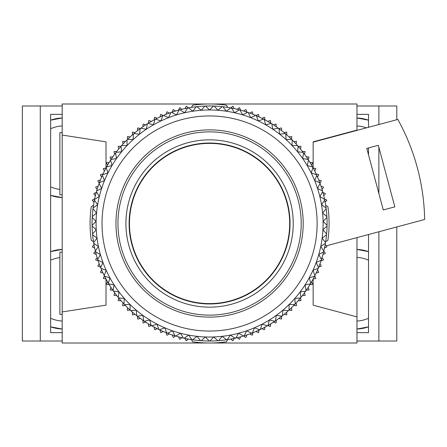 <?xml version="1.0" encoding="UTF-8"?>
<svg xmlns="http://www.w3.org/2000/svg" width="447" height="447" viewBox="0 0 447 447"><rect width="100%" height="100%" fill="white"/><g stroke="black" fill="none" stroke-linecap="round" stroke-linejoin="round"><path stroke-width="0.67" d="M368.518 251.622L356.969 249.426A39.833 39.833 0 0 1 368.518 251.622M368.518 120.17L356.969 117.969A39.833 39.833 0 0 1 368.518 120.17M366.395 127.87A31.871 31.871 0 0 0 356.969 125.942M368.518 260.199A31.871 31.871 0 0 0 356.969 257.399M356.969 329.031L368.518 326.83A39.833 39.833 0 0 1 356.969 329.031M356.969 332.646L368.518 332.646L368.518 234.524M356.969 114.354L368.518 114.354L368.518 127.3M368.518 154.863L368.518 147.918M356.969 341.016L378.877 341.016L378.877 231.747M378.877 193.517L378.877 147.342M378.877 124.523L378.877 105.984L396.802 105.984L396.802 119.718M356.969 105.984L378.877 105.984M378.877 341.016L396.802 341.016L396.802 226.947M356.969 321.058A31.871 31.871 0 0 0 368.518 318.258M62.183 329.031L50.634 326.83A39.833 39.833 0 0 0 62.183 329.031M62.183 197.574L50.634 195.378A39.833 39.833 0 0 0 62.183 197.574M59.876 189.399A31.871 31.871 0 0 1 50.634 186.801M62.183 321.058A31.871 31.871 0 0 1 50.634 318.258M50.634 251.622L62.183 249.426A39.833 39.833 0 0 0 50.634 251.622M50.634 120.17L62.183 117.969A39.833 39.833 0 0 0 50.634 120.17M62.183 332.646L50.634 332.646L50.634 114.354L62.183 114.354M62.183 105.984L22.35 105.984L22.35 341.016L40.275 341.016L40.275 105.984M62.183 341.016L40.275 341.016M50.634 260.199A31.871 31.871 0 0 1 59.876 257.601M50.634 128.742A31.871 31.871 0 0 1 62.183 125.942M209.576 143.392A80.108 80.108 0 0 0 129.468 223.5A80.108 80.108 0 0 0 209.576 303.608A80.108 80.108 0 0 0 289.684 223.5A80.108 80.108 0 0 0 209.576 143.392M209.576 143.034A80.466 80.466 0 0 0 129.11 223.5A80.466 80.466 0 0 0 209.576 303.966A80.466 80.466 0 0 0 290.042 223.5A80.466 80.466 0 0 0 209.576 143.034M191.472 107.386L192.707 105.19A119.505 119.505 0 0 1 226.445 105.19L227.679 107.386M209.576 315.124A91.624 91.624 0 0 1 117.958 223.5A91.624 91.624 0 0 1 209.576 131.876A91.624 91.624 0 0 1 301.2 223.5A91.624 91.624 0 0 1 209.576 315.124M209.576 139.844A83.656 83.656 0 0 0 125.92 223.5A83.656 83.656 0 0 0 209.576 307.156A83.656 83.656 0 0 0 293.232 223.5A83.656 83.656 0 0 0 209.576 139.844M209.576 317.113A93.613 93.613 0 0 0 303.189 223.5A93.613 93.613 0 0 0 209.576 129.887A93.613 93.613 0 0 0 115.963 223.5A93.613 93.613 0 0 0 209.576 317.113M209.576 331.054A107.554 107.554 0 0 0 317.13 223.5A107.554 107.554 0 0 0 209.576 115.946A107.554 107.554 0 0 0 102.022 223.5A107.554 107.554 0 0 0 209.576 331.054M209.576 337.032A113.532 113.532 0 0 0 234.546 112.75A113.532 113.532 0 0 0 164.68 327.774A113.532 113.532 0 0 0 209.576 337.032M209.934 341.016A117.516 117.516 0 0 0 217.896 340.72A117.516 117.516 0 0 0 218.611 340.664A117.516 117.516 0 0 0 235.072 338.217A117.516 117.516 0 0 0 235.776 338.055A117.516 117.516 0 0 0 243.475 336.021A117.516 117.516 0 0 0 244.163 335.809A117.516 117.516 0 0 0 251.695 333.211A117.516 117.516 0 0 0 252.359 332.948A117.516 117.516 0 0 0 274.793 321.259A117.516 117.516 0 0 0 275.386 320.857A117.516 117.516 0 0 0 289.008 310.101A117.516 117.516 0 0 0 300.445 298.015A117.516 117.516 0 0 0 300.898 297.456A117.516 117.516 0 0 0 305.703 291.098A117.516 117.516 0 0 0 306.111 290.511A117.516 117.516 0 0 0 318.214 268.301A117.516 117.516 0 0 0 318.487 267.636A117.516 117.516 0 0 0 321.225 260.154A117.516 117.516 0 0 0 321.449 259.472A117.516 117.516 0 0 0 323.628 251.812A117.516 117.516 0 0 0 323.801 251.113A117.516 117.516 0 0 0 325.41 243.308A117.516 117.516 0 0 0 325.528 242.598A117.516 117.516 0 0 0 327.064 226.031A117.516 117.516 0 0 0 327.075 225.31A117.516 117.516 0 0 0 326.154 208.699A117.516 117.516 0 0 0 326.064 207.984A117.516 117.516 0 0 0 320.046 183.421A117.516 117.516 0 0 0 319.795 182.745A117.516 117.516 0 0 0 312.934 167.586A117.516 117.516 0 0 0 312.593 166.954A117.516 117.516 0 0 0 303.569 152.969A117.516 117.516 0 0 0 303.139 152.393A117.516 117.516 0 0 0 292.154 139.894A117.516 117.516 0 0 0 291.645 139.391A117.516 117.516 0 0 0 278.939 128.641A117.516 117.516 0 0 0 278.358 128.216A117.516 117.516 0 0 0 271.742 123.774A117.516 117.516 0 0 0 271.133 123.4A117.516 117.516 0 0 0 264.211 119.455A117.516 117.516 0 0 0 263.574 119.125A117.516 117.516 0 0 0 231.524 108.051A117.516 117.516 0 0 0 230.814 107.923A117.516 117.516 0 0 0 222.936 106.749A117.516 117.516 0 0 0 222.22 106.665A117.516 117.516 0 0 0 196.931 106.665A117.516 117.516 0 0 0 196.216 106.749A117.516 117.516 0 0 0 188.338 107.923A117.516 117.516 0 0 0 187.628 108.051A117.516 117.516 0 0 0 155.578 119.125A117.516 117.516 0 0 0 154.941 119.455A117.516 117.516 0 0 0 148.018 123.4A117.516 117.516 0 0 0 147.409 123.774A117.516 117.516 0 0 0 140.794 128.216A117.516 117.516 0 0 0 140.213 128.641A117.516 117.516 0 0 0 127.507 139.391A117.516 117.516 0 0 0 126.998 139.894A117.516 117.516 0 0 0 116.013 152.393A117.516 117.516 0 0 0 115.583 152.969A117.516 117.516 0 0 0 106.559 166.954A117.516 117.516 0 0 0 106.218 167.586A117.516 117.516 0 0 0 99.111 183.421A117.516 117.516 0 0 0 93.093 207.984A117.516 117.516 0 0 0 92.076 225.31A117.516 117.516 0 0 0 92.088 226.031A117.516 117.516 0 0 0 93.624 242.598A117.516 117.516 0 0 0 93.741 243.308A117.516 117.516 0 0 0 95.351 251.113A117.516 117.516 0 0 0 95.524 251.812A117.516 117.516 0 0 0 97.703 259.472A117.516 117.516 0 0 0 97.927 260.154A117.516 117.516 0 0 0 100.664 267.636A117.516 117.516 0 0 0 100.938 268.301A117.516 117.516 0 0 0 113.041 290.511A117.516 117.516 0 0 0 113.449 291.098A117.516 117.516 0 0 0 118.254 297.456A117.516 117.516 0 0 0 118.706 298.015A117.516 117.516 0 0 0 130.144 310.101A117.516 117.516 0 0 0 151.136 325.455A117.516 117.516 0 0 0 151.762 325.807A117.516 117.516 0 0 0 166.792 332.948A117.516 117.516 0 0 0 167.463 333.211A117.516 117.516 0 0 0 174.989 335.809A117.516 117.516 0 0 0 175.677 336.021A117.516 117.516 0 0 0 183.382 338.055A117.516 117.516 0 0 0 184.08 338.217A117.516 117.516 0 0 0 200.541 340.664A117.516 117.516 0 0 0 201.256 340.72A117.516 117.516 0 0 0 209.934 341.016L213.772 336.954L217.896 340.72M214.275 106.079L217.963 110.28L222.22 106.665M222.936 106.749L226.299 111.208L230.814 107.923M231.524 108.051L234.546 112.75L239.296 109.806M239.989 109.99L242.66 114.896L247.61 112.309M248.286 112.543L250.588 117.634L255.718 115.421M256.377 115.706L258.293 120.953L263.574 119.125M264.211 119.455L265.736 124.83L271.133 123.4M271.742 123.774L272.871 129.25L278.358 128.216M278.939 128.641L279.654 134.178L285.208 133.558M285.756 134.022L286.063 139.598L291.645 139.391M292.154 139.894L292.047 145.476L297.629 145.677M298.104 146.219L297.585 151.779L303.139 152.393M303.569 152.969L302.641 158.478L308.134 159.501M308.525 160.104L307.19 165.53L312.593 166.954M312.934 167.586L311.207 172.894L316.487 174.716M316.783 175.369L314.666 180.538L319.795 182.745M320.046 183.421L317.549 188.416L322.505 190.998M322.7 191.685L319.845 196.484L324.6 199.423M324.745 200.127L321.538 204.704L326.064 207.984M326.154 208.699L322.622 213.023L326.891 216.627M326.93 217.348L323.086 221.405L327.075 225.31M327.064 226.031L322.935 229.792L326.623 233.988M326.556 234.703L322.158 238.145L325.528 242.598M325.41 243.308L320.767 246.42L323.801 251.113M323.628 251.812L318.772 254.566L321.449 259.472M321.225 260.154L316.18 262.551L318.487 267.636M318.214 268.301L313.006 270.318L314.928 275.559M314.61 276.201L309.268 277.827L310.799 283.197M310.43 283.817L304.983 285.041L306.111 290.511M305.703 291.098L300.177 291.919L300.898 297.456M298.261 300.602L300.775 300.73A119.505 119.505 0 0 0 300.987 300.473L300.445 298.015L294.875 298.423L295.188 303.999M294.696 304.519L289.108 304.519L289.008 310.101M288.477 310.587L282.912 310.168L282.398 315.733M281.833 316.174L276.307 315.347L275.386 320.857M274.793 321.259L269.345 320.024L268.016 325.455M267.395 325.807L262.048 324.176L260.327 329.489M259.679 329.797L254.472 327.774L252.359 332.948M251.695 333.211L246.649 330.808L244.163 335.809M243.475 336.021L238.62 333.25L235.776 338.055M235.072 338.217L230.44 335.099L227.244 339.681M226.534 339.787L222.137 336.334L218.611 340.664M209.218 341.016L205.38 336.954L201.256 340.72M200.541 340.664L197.015 336.334L192.623 339.787M191.914 339.681L188.718 335.099L184.08 338.217M183.382 338.055L180.532 333.25L175.677 336.021M174.989 335.809L172.503 330.808L167.463 333.211M166.792 332.948L164.68 327.774L159.473 329.797M158.825 329.489L157.104 324.176L151.762 325.807M151.136 325.455L149.812 320.024L144.364 321.259M143.766 320.857L142.844 315.347L137.318 316.174M136.754 315.733L136.246 310.168L130.675 310.587M130.144 310.101L130.043 304.519L124.456 304.519M123.964 303.999L124.277 298.423L118.706 298.015L118.164 300.473A119.505 119.505 0 0 0 118.377 300.73L120.891 300.602M118.254 297.456L118.975 291.919L113.449 291.098M113.041 290.511L114.169 285.041L108.722 283.817M108.353 283.197L109.889 277.827L104.542 276.201M104.224 275.559L106.146 270.318L100.938 268.301M100.664 267.636L102.972 262.551L97.927 260.154M97.703 259.472L100.379 254.566L95.524 251.812M95.351 251.113L98.385 246.42L93.741 243.308M93.624 242.598L96.993 238.145L92.596 234.703M92.529 233.988L96.222 229.792L92.088 226.031M92.076 225.31L96.066 221.405L92.222 217.348M92.261 216.627L96.53 213.023L92.998 208.699M93.093 207.984L97.614 204.704L94.412 200.127M94.557 199.423L99.307 196.484L96.451 191.685M96.647 190.998L101.603 188.416L99.111 183.421M99.357 182.745L104.486 180.538L102.369 175.369M102.665 174.716L107.945 172.894L106.218 167.586M106.559 166.954L111.962 165.53L110.627 160.104M111.018 159.501L116.511 158.478L115.583 152.969M116.013 152.393L121.567 151.779L121.048 146.219M121.523 145.677L127.104 145.476L126.998 139.894M127.507 139.391L133.089 139.598L133.396 134.022M133.944 133.558L139.498 134.178L140.213 128.641M140.794 128.216L146.286 129.25L147.409 123.774M148.018 123.4L153.416 124.83L154.941 119.455M155.578 119.125L160.859 120.953L162.775 115.706M163.434 115.421L168.564 117.634L170.866 112.543M171.542 112.309L176.492 114.896L179.163 109.99M179.856 109.806L184.605 112.75L187.628 108.051M184.991 108.587L186.103 106.325A119.505 119.505 0 0 1 186.421 106.257L192.853 111.208L196.216 106.749M196.931 106.665L201.189 110.28L204.877 106.079M205.592 106.051L209.576 109.968L213.56 106.051M234.161 338.413L233.055 340.675A119.505 119.505 0 0 1 232.731 340.743L230.836 339.077M240.564 336.854L239.586 339.178A119.505 119.505 0 0 1 239.268 339.262L237.284 337.703M246.873 334.937L246.023 337.312A119.505 119.505 0 0 1 245.71 337.412L243.643 335.965M253.063 332.674L252.348 335.088A119.505 119.505 0 0 1 252.041 335.205L249.895 333.881M259.115 330.059L258.539 332.518A119.505 119.505 0 0 1 258.237 332.652L256.025 331.445M265.015 327.115L264.574 329.601A119.505 119.505 0 0 1 264.283 329.752L262.003 328.674M270.737 323.846L270.435 326.349A119.505 119.505 0 0 1 270.15 326.517L267.814 325.567M276.268 320.259L276.106 322.773A119.505 119.505 0 0 1 275.833 322.957L273.447 322.142M281.588 316.364L281.571 318.89A119.505 119.505 0 0 1 281.308 319.085L278.878 318.404M286.678 312.185L286.806 314.699A119.505 119.505 0 0 1 286.555 314.911L284.091 314.37M291.533 307.72L291.796 310.229A119.505 119.505 0 0 1 291.556 310.453L289.069 310.05M296.126 302.993L296.529 305.48A119.505 119.505 0 0 1 296.305 305.72L293.796 305.457M304.48 292.802L305.161 295.227A119.505 119.505 0 0 1 304.966 295.495L302.44 295.512M308.218 287.371L309.033 289.757A119.505 119.505 0 0 1 308.849 290.03L306.335 290.187M311.643 281.739L312.593 284.074A119.505 119.505 0 0 1 312.425 284.359L309.922 284.661M314.749 275.928L315.828 278.207A119.505 119.505 0 0 1 315.677 278.498L313.191 278.939M317.521 269.949L318.728 272.162A119.505 119.505 0 0 1 318.594 272.463L316.141 273.039M319.957 263.819L321.281 265.965A119.505 119.505 0 0 1 321.164 266.272L318.75 266.988M322.047 257.567L323.488 259.634A119.505 119.505 0 0 1 323.388 259.947L321.013 260.797M323.779 251.208L325.338 253.192A119.505 119.505 0 0 1 325.254 253.51L322.93 254.488M325.153 244.76L326.818 246.655A119.505 119.505 0 0 1 326.751 246.979L324.488 248.085M325.69 205.397L327.886 206.631A119.505 119.505 0 0 1 327.886 240.369L325.69 241.603M324.488 198.915L326.751 200.021A119.505 119.505 0 0 1 326.818 200.345L325.153 202.24M322.93 192.512L325.254 193.49A119.505 119.505 0 0 1 325.338 193.808L323.779 195.792M321.013 186.203L323.388 187.053A119.505 119.505 0 0 1 323.488 187.366L322.047 189.433M318.75 180.012L321.164 180.728A119.505 119.505 0 0 1 321.281 181.035L319.957 183.181M316.141 173.961L318.594 174.537A119.505 119.505 0 0 1 318.728 174.838L317.521 177.051M313.191 168.061L315.677 168.502A119.505 119.505 0 0 1 315.828 168.793L314.749 171.072M309.922 162.339L312.425 162.641A119.505 119.505 0 0 1 312.593 162.926L311.643 165.261M306.335 156.813L308.849 156.97A119.505 119.505 0 0 1 309.033 157.243L308.218 159.629M302.44 151.488L304.966 151.505A119.505 119.505 0 0 1 305.161 151.773L304.48 154.198M298.261 146.398L300.775 146.27A119.505 119.505 0 0 1 300.987 146.527L300.445 148.985M293.796 141.543L296.305 141.28A119.505 119.505 0 0 1 296.529 141.52L296.126 144.007M289.069 136.95L291.556 136.547A119.505 119.505 0 0 1 291.796 136.771L291.533 139.28M284.091 132.63L286.555 132.088A119.505 119.505 0 0 1 286.806 132.301L286.678 134.815M278.878 128.596L281.308 127.915A119.505 119.505 0 0 1 281.571 128.11L281.588 130.636M273.447 124.858L275.833 124.042A119.505 119.505 0 0 1 276.106 124.227L276.268 126.741M267.814 121.433L270.15 120.483A119.505 119.505 0 0 1 270.435 120.651L270.737 123.154M262.003 118.326L264.283 117.248A119.505 119.505 0 0 1 264.574 117.399L265.015 119.885M256.025 115.555L258.237 114.348A119.505 119.505 0 0 1 258.539 114.482L259.115 116.941M249.895 113.119L252.041 111.795A119.505 119.505 0 0 1 252.348 111.912L253.063 114.326M243.643 111.035L245.71 109.588A119.505 119.505 0 0 1 246.023 109.688L246.873 112.063M237.284 109.297L239.268 107.738A119.505 119.505 0 0 1 239.586 107.822L240.564 110.146M230.836 107.923L232.731 106.257A119.505 119.505 0 0 1 233.055 106.325L234.161 108.587M178.588 110.146L179.565 107.822A119.505 119.505 0 0 1 179.884 107.738L181.868 109.297M172.279 112.063L173.129 109.688A119.505 119.505 0 0 1 173.442 109.588L175.509 111.035M166.088 114.326L166.804 111.912A119.505 119.505 0 0 1 167.111 111.795L169.257 113.119M160.037 116.941L160.613 114.482A119.505 119.505 0 0 1 160.914 114.348L163.133 115.555M154.142 119.885L154.578 117.399A119.505 119.505 0 0 1 154.874 117.248L157.148 118.326M148.415 123.154L148.717 120.651A119.505 119.505 0 0 1 149.002 120.483L151.337 121.433M142.889 126.741L143.046 124.227A119.505 119.505 0 0 1 143.319 124.042L145.705 124.858M137.564 130.636L137.581 128.11A119.505 119.505 0 0 1 137.849 127.915L140.274 128.596M132.474 134.815L132.351 132.301A119.505 119.505 0 0 1 132.603 132.088L135.061 132.63M127.624 139.28L127.356 136.771A119.505 119.505 0 0 1 127.596 136.547L130.083 136.95M123.026 144.007L122.623 141.52A119.505 119.505 0 0 1 122.847 141.28L125.356 141.543M118.706 148.985L118.164 146.527A119.505 119.505 0 0 1 118.377 146.27L120.891 146.398M114.672 154.198L113.991 151.773A119.505 119.505 0 0 1 114.186 151.505L116.712 151.488M110.934 159.629L110.118 157.243A119.505 119.505 0 0 1 110.303 156.97L112.817 156.813M107.509 165.261L106.559 162.926A119.505 119.505 0 0 1 106.727 162.641L109.23 162.339M104.402 171.072L103.324 168.793A119.505 119.505 0 0 1 103.475 168.502L105.961 168.061M101.631 177.051L100.424 174.838A119.505 119.505 0 0 1 100.558 174.537L103.017 173.961M99.195 183.181L97.871 181.035A119.505 119.505 0 0 1 97.988 180.728L100.402 180.012M97.111 189.433L95.664 187.366A119.505 119.505 0 0 1 95.764 187.053L98.139 186.203M95.373 195.792L93.82 193.808A119.505 119.505 0 0 1 93.898 193.49L96.222 192.512M94.004 202.24L92.333 200.345A119.505 119.505 0 0 1 92.4 200.021L94.663 198.915M93.462 241.603L91.266 240.369A119.505 119.505 0 0 1 91.266 206.631L93.462 205.397M94.663 248.085L92.4 246.979A119.505 119.505 0 0 1 92.333 246.655L94.004 244.76M96.222 254.488L93.898 253.51A119.505 119.505 0 0 1 93.82 253.192L95.373 251.208M98.139 260.797L95.764 259.947A119.505 119.505 0 0 1 95.664 259.634L97.111 257.567M100.402 266.988L97.988 266.272A119.505 119.505 0 0 1 97.871 265.965L99.195 263.819M103.017 273.039L100.558 272.463A119.505 119.505 0 0 1 100.424 272.162L101.631 269.949M105.961 278.939L103.475 278.498A119.505 119.505 0 0 1 103.324 278.207L104.402 275.928M109.23 284.661L106.727 284.359A119.505 119.505 0 0 1 106.559 284.074L107.509 281.739M112.817 290.187L110.303 290.03A119.505 119.505 0 0 1 110.118 289.757L110.934 287.371M116.712 295.512L114.186 295.495A119.505 119.505 0 0 1 113.991 295.227L114.672 292.802M125.356 305.457L122.847 305.72A119.505 119.505 0 0 1 122.623 305.48L123.026 302.993M130.083 310.05L127.596 310.453A119.505 119.505 0 0 1 127.356 310.229L127.624 307.72M135.061 314.37L132.603 314.911A119.505 119.505 0 0 1 132.351 314.699L132.474 312.185M140.274 318.404L137.849 319.085A119.505 119.505 0 0 1 137.581 318.89L137.564 316.364M145.705 322.142L143.319 322.957A119.505 119.505 0 0 1 143.046 322.773L142.889 320.259M151.337 325.567L149.002 326.517A119.505 119.505 0 0 1 148.717 326.349L148.415 323.846M157.148 328.674L154.874 329.752A119.505 119.505 0 0 1 154.578 329.601L154.142 327.115M163.133 331.445L160.914 332.652A119.505 119.505 0 0 1 160.613 332.518L160.037 330.059M169.257 333.881L167.111 335.205A119.505 119.505 0 0 1 166.804 335.088L166.088 332.674M175.509 335.965L173.442 337.412A119.505 119.505 0 0 1 173.129 337.312L172.279 334.937M181.868 337.703L179.884 339.262A119.505 119.505 0 0 1 179.565 339.178L178.588 336.854M188.316 339.077L186.421 340.743A119.505 119.505 0 0 1 186.103 340.675L184.991 338.413M191.472 339.614L192.707 341.81A119.505 119.505 0 0 0 226.445 341.81L227.679 339.614M378.33 145.292L394.824 206.855L383.28 209.95L366.786 148.382L378.33 145.292M313.146 142.135L397.841 119.438A215.113 215.113 0 0 1 424.65 219.483L326.137 245.878M356.969 130.395L356.969 130.099L313.146 141.839L313.146 167.983M313.146 279.017L313.146 305.161L356.969 316.901L356.969 237.62M356.969 130.099L356.969 103.995L62.183 103.995L62.183 311.933L106.006 305.161L106.006 279.017M62.183 135.067L106.006 141.839L106.006 167.983M62.183 311.933L62.183 343.005L356.969 343.005L356.969 316.901M62.183 132.675L59.876 132.675L59.876 194.819L62.183 194.819M62.183 314.325L59.876 314.325L59.876 252.181L62.183 252.181"/></g></svg>
